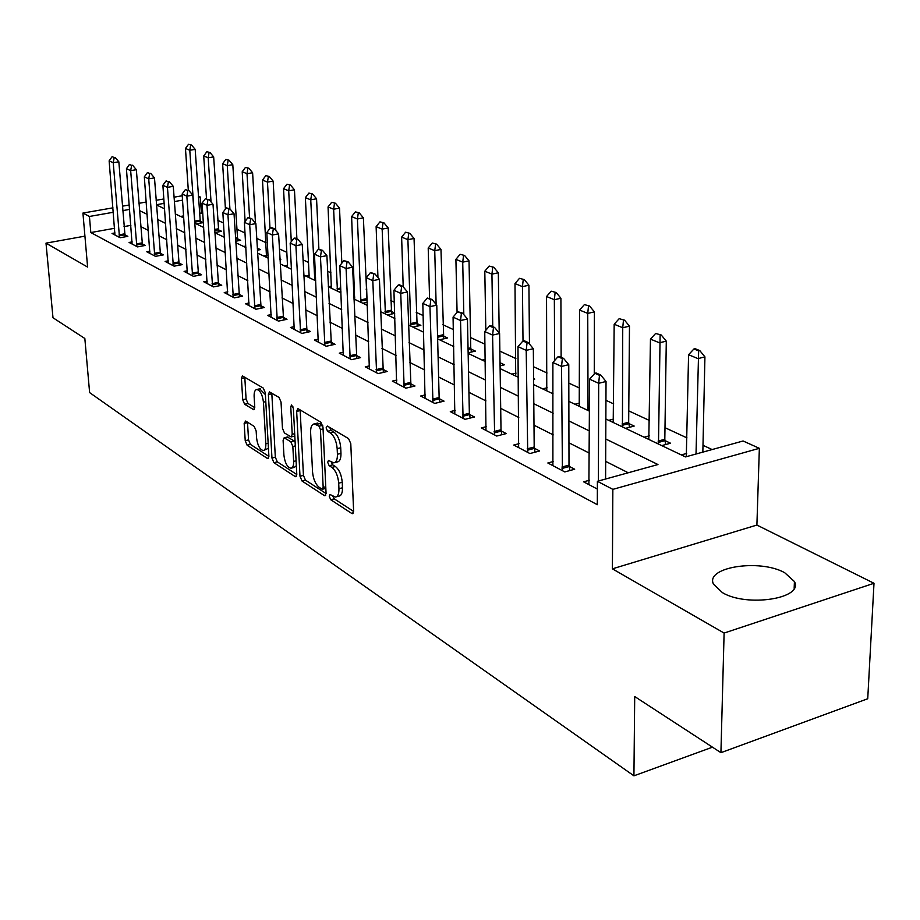 <?xml version="1.0" encoding="UTF-8"?>
<svg xmlns="http://www.w3.org/2000/svg" width="920" height="920" viewBox="0 0 920 920"><rect width="100%" height="100%" fill="white"/><g stroke="black" fill="none" stroke-linecap="round" stroke-linejoin="round"><path stroke-width="1.38" d="M329.256 496.317L330.74 499.744L351.75 513.441L352.464 513.67L353.613 511.06L350.784 443.647L348.588 438.644L327.347 426.063L326.094 427.857L327.589 431.284L330.291 432.894C334.167 435.907 336.455 441.163 337.168 448.661L337.421 454.261C337.502 459.54 336.272 462.415 333.741 462.863L328.474 460.437L327.692 462.3L329.176 465.727L331.867 467.406C335.719 470.511 337.997 475.766 338.698 483.172L338.951 488.704C339.031 493.856 337.835 496.639 335.363 497.065L330.027 494.5L329.256 496.317M332.844 496.167L334.224 498.824L353.613 511.416M329.671 427.432L331.131 430.422L333.834 432.032L330.291 432.894M331.257 462.012L332.683 464.841L335.386 466.509L331.867 467.406M722.395 592.618C746.902 607.499 803.965 598.529 794.431 581.543L784.679 572.7C759.621 558.578 704.904 567.157 713.483 584.131L722.395 592.618M245.651 421.026L244.168 423.395L245.226 440.703L247.112 445.211L267.34 458.401L267.915 458.585L268.881 456.067L265.282 392.725L263.327 388.113L242.408 375.889L241.431 378.511L242.73 399.751L244.628 404.259L253.77 409.722L254.759 407.134L254.127 396.52C253.989 392.219 254.886 389.873 256.806 389.482C260.256 390.436 262.476 394.657 263.442 402.155L265.834 443.773C265.96 447.936 265.086 450.19 263.235 450.547C259.773 449.535 257.542 445.303 256.565 437.851L256.162 430.997L254.242 426.443L245.651 421.026M114.632 228.275L90.815 232.553L89.435 216.464L82.926 213.06L112.965 207.828M720.923 752.675L724.109 633.063L874 583.28L867.732 698.751L720.923 752.675L634.708 696.543L633.926 775.824L89.62 392.598L84.835 338.491L52.992 317.756L46 243.144L87.607 267.076L82.926 213.06M874 583.28L756.895 525.055L612.398 568.836L724.109 633.063M612.398 568.836L612.846 489.359L597.39 481.298L657.961 464.542L605.774 438.989M90.815 232.553L597.321 504.7L597.39 481.298M300 476.261L302.036 481.022L324.311 495.546L324.978 495.765L326.059 493.178L322.978 427.075L320.85 422.211L298.356 408.871L297.769 408.71L296.666 411.412L300 476.261L303.439 475.387L305.474 480.148L326.071 493.534M295.124 476.525L273.918 462.691L271.964 458.056L268.387 394.565L269.422 391.897L279.036 397.428L281.037 402.109L282.452 428.283L284.452 432.963L291.157 436.931L292.215 434.297L290.766 406.847L291.525 404.961L293.365 408.388L296.78 474.168L295.745 476.721L295.124 476.525L296.459 476.18M84.927 236.141L46 243.144M628.233 472.765L605.682 461.38M589.49 453.203L568.951 442.83M553.265 434.907L534.002 425.178M518.788 417.496L500.698 408.365M485.944 400.913L468.935 392.322M454.618 385.089L438.61 377.004M424.695 369.978L409.63 362.365M396.083 355.534L381.892 348.369M368.713 341.711L355.327 334.949M342.493 328.474L329.866 322.092M317.365 315.778L305.44 309.752M293.25 303.6L281.98 297.907M270.089 291.904L259.44 286.522M247.825 280.657L237.762 275.575M226.423 269.847L216.901 265.04M205.815 259.44L196.799 254.886M185.966 249.423L177.433 245.111M166.83 239.752L158.746 235.669M148.373 230.437L140.714 226.573M130.87 225.365L124.016 226.596M589.456 480.228L583.636 481.838L597.367 489.072M553.403 461.495L547.837 462.99L564.799 471.925L574.678 469.234L569.101 466.325M519.087 443.659L513.762 445.038L529.92 453.548L539.649 450.984L534.29 448.19M486.392 426.638L481.286 427.938L496.685 436.046L506.276 433.584L501.112 430.893M455.193 410.4L450.294 411.608L464.991 419.347L474.444 416.99L469.464 414.402M425.385 394.887L420.681 396.014L434.723 403.409L444.049 401.143L439.242 398.647M396.899 380.041L392.368 381.098L405.8 388.183L414.989 385.997L410.354 383.582M369.633 365.827L365.263 366.827L378.131 373.6L387.182 371.507L382.709 369.173M343.505 352.21L339.296 353.153L351.624 359.651L360.559 357.627L356.224 355.373M318.458 339.147L314.398 340.043L326.221 346.265L335.029 344.322L330.832 342.136M294.423 326.611L290.502 327.451L301.852 333.431L310.534 331.556L306.464 329.44M271.331 314.571L267.536 315.365L278.45 321.103L287.005 319.297L283.072 317.239M249.136 302.979L245.467 303.738L255.955 309.258L264.397 307.51L260.578 305.52M227.792 291.835L224.238 292.548L234.324 297.873L242.661 296.171L238.947 294.239M207.242 281.106L203.791 281.784L213.509 286.902L221.731 285.269L218.12 283.383M187.439 270.767L184.103 271.411L193.464 276.345L201.572 274.758L198.064 272.93M168.36 260.797L165.117 261.418L174.144 266.167L182.148 264.638L178.733 262.855M149.937 251.171L146.797 251.769L155.503 256.358L163.403 254.863L160.08 253.138M132.169 241.891L129.11 242.454L137.517 246.882L145.314 245.433L142.082 243.754M115 232.921L112.021 233.45L120.152 237.739L127.845 236.336L124.706 234.692M712.149 449.558L702.995 445.315M686.987 437.897L664.987 427.685M649.474 420.497L628.762 410.895M613.732 403.926L605.946 400.315M579.611 388.102L568.813 383.099M547.032 373.002L533.496 366.723M515.878 358.558L499.859 351.129M484.966 344.218L470.546 337.536M453.341 329.555L442.819 324.679M423.166 315.56L416.219 312.34M394.312 302.197L390.666 300.495M366.735 289.397L366.103 289.11M354.303 283.636L353.245 283.153M330.959 272.814L327.6 271.262M308.476 262.395L303.002 259.854M286.833 252.356L279.392 248.906M265.949 242.673L256.703 238.383M245.03 232.967L236.67 229.103M223.491 222.985L217.683 220.294M202.779 213.382L199.421 213.06M183.643 215.889L180.607 216.441M686.699 453.422L681.294 454.917M661.744 445.602L670.542 443.221L664.918 440.565M649.29 435.838L644.138 437.218M625.508 428.352L634.19 426.063L628.774 423.51M613.64 419.072L608.718 420.348M579.623 403.063L574.919 404.248M547.124 387.757L542.627 388.872M533.6 379.385L534.727 379.109L533.588 378.58M516.051 373.117L511.738 374.152M500.077 365.838L504.424 364.803L500.031 362.733M485.231 359.352L482.16 360.077M468.142 352.785L475.398 351.106L470.867 348.967M439.565 339.779L447.568 337.973L443.187 335.903M412.965 327.106L420.865 325.358L416.622 323.357M394.68 312.995L391.103 311.316M394.691 313.375L387.412 314.939M367.218 302.323L362.871 303.255M354.844 297.079L353.809 297.298M340.929 291.651L339.25 292.008M331.545 286.074L328.291 286.741L340.986 292.825M318.884 249.101L316.56 198.777L310.741 199.835L305.371 197.639L309.108 275.505L305.923 276.127M296.895 238.867L294.457 189.784L288.707 190.808L283.532 188.68L287.488 265.248L284.406 265.88M279.945 259.452L280.853 259.267L279.91 258.83M266.662 255.427L263.672 256.002M257.381 250.194L260.406 249.619L257.267 248.135M245.801 246.065L243.662 246.468M235.681 241.247L240.672 240.304L237.314 238.717M214.82 232.564L221.617 231.311L218.339 229.758M196.236 223.882L203.193 222.617L200.008 221.111M633.926 775.824L712.471 747.178M198.294 196.109L200.307 197.018L198.375 197.351M201.342 212.715L200.307 197.018M605.866 418.991L685.504 456.918L743.084 440.99L759.356 448.316L612.846 489.359M756.895 525.055L759.356 448.316M122.383 206.183L129.271 204.987M138.931 203.308L146.222 202.032M156.136 200.307L163.875 198.961M174.041 197.19L182.24 195.753M129.616 209.415L122.739 210.623M113.321 212.267L89.435 216.464M589.513 431.02L568.893 420.923M553.15 413.206L533.807 403.73M518.547 396.255L500.388 387.366M485.587 380.109L468.522 371.749M454.147 364.711L438.092 356.845M424.131 350.002L409.02 342.608M395.439 335.949L381.202 328.98M367.988 322.506L354.568 315.928M341.699 309.626L329.038 303.428M316.491 297.286L304.543 291.433M292.318 285.441L281.037 279.91M269.111 274.068L258.439 268.847M246.802 263.143L236.716 258.198M225.342 252.632L215.809 247.963M204.7 242.523L195.672 238.096M184.816 232.783L176.261 228.585M165.646 223.387L157.55 219.42M147.154 214.337L139.483 210.577M156.48 204.941L164.588 208.805M175.225 213.877L183.781 217.948M194.66 223.134L203.699 227.435M214.831 232.737L224.388 237.291M235.773 242.719L245.881 247.526M257.542 253.08L268.237 258.175M280.186 263.867L291.49 269.249M303.749 275.091L315.721 280.795M353.878 298.966L367.333 305.382M380.581 311.684L394.853 318.481M408.48 324.967L423.625 332.189M437.632 338.859L453.732 346.529M468.153 353.395L485.265 361.548M500.112 368.621L518.339 377.303M533.646 384.594L553.058 393.829M568.847 401.361L589.547 411.217M182.551 200.134L174.352 201.572M164.185 203.355L156.458 204.711M336.317 496.811L338.87 496.144C341.354 495.719 342.55 492.936 342.47 487.796L338.951 488.704M335.386 466.509C339.238 469.614 341.527 474.858 342.228 482.264L342.47 487.796M334.661 462.633L337.272 461.966C339.813 461.518 341.044 458.654 340.964 453.364L337.421 454.261M333.834 432.032C337.721 435.045 340.009 440.289 340.722 447.775L340.964 453.364M300.15 409.94L303.439 475.387M321.954 489.106L323.173 487.439L320.447 429.536L318.964 426.132L314.203 423.913C311.696 424.384 310.488 427.271 310.615 432.549L312.535 471.845C313.237 479.067 315.457 484.219 319.183 487.312L321.954 489.106M322.736 425.477L318.964 426.132M316.882 423.269L319.677 423.614L322.483 425.281M296.792 474.513L277.299 461.851L273.918 462.691M271.802 393.139L275.333 457.228L277.299 461.851M291.398 436.873L294.803 436.057M283.912 455.181C284.901 462.852 287.224 467.21 290.881 468.257C292.825 467.9 293.733 465.612 293.63 461.403L292.847 446.499L290.823 441.772L284.142 437.782L283.107 440.381L283.912 455.181M291.548 468.084L294.296 467.394L296.343 465.704M295.101 441.807L294.262 440.933L290.823 441.772M287.327 437.011L294.262 440.933M263.833 450.397L268.445 448.247M265.397 394.611L259.647 388.838M244.789 377.131L246.077 398.981L247.974 403.478L254.771 407.652M247.492 422.188L248.549 439.898L250.435 444.406L268.893 456.4M702.845 452.122L704.927 356.879L697.992 358.604L688.574 354.74L686.297 456.699M699.798 350.589L695.071 348.68L693.921 348.967L698.648 350.876L699.798 350.589L704.927 356.879M696.026 454.008L698.648 350.876M688.574 354.74L693.921 348.967M599.472 375.314L600.702 375.015L596.137 372.979L594.918 373.278L599.472 375.314L598.678 383.306L606.027 381.478L605.601 479.032M588.892 484.61L589.594 379.178L598.678 383.306L598.391 481.022M594.918 373.278L589.594 379.178M606.027 381.478L600.702 375.015M665.631 444.555L664.815 439.277L666.287 341.147L659.444 342.792L650.463 339.123L648.807 439.438M661.261 335.006L655.626 333.466L661.261 335.006L666.287 341.147M658.49 444.061L660.123 335.282M650.463 339.123L655.626 333.466M629.464 427.305L628.67 422.245L629.476 326.163L622.736 327.75L614.181 324.242L613.203 422.487M624.565 320.171L619.16 318.688L624.565 320.171L629.476 326.163M622.438 426.88L622.736 327.75L623.438 320.424M614.181 324.242L619.16 318.688M594.262 374.003L594.4 311.88L587.742 313.398L579.577 310.051L579.221 406.306M589.582 306.015L584.384 304.612L589.582 306.015L594.4 311.88M588.041 410.504L587.742 313.398L588.466 306.268M579.577 310.051L584.384 304.612M562.35 358.662L563.558 358.374L559.233 356.431L558.026 356.718L562.35 358.662L561.534 366.424L568.767 364.676L568.997 465.129L569.882 470.546M552.897 465.658L552.885 362.491L561.534 366.424L562.442 470.683M558.026 356.718L552.885 362.491M568.767 364.676L563.558 358.374M527.056 342.827L528.241 342.55L524.124 340.699L522.939 340.975L527.056 342.827L526.205 350.37L533.335 348.703L534.186 447.016L535.037 452.203M518.639 447.603L517.983 346.633L526.205 350.37L527.723 452.398M522.939 340.975L517.983 346.633M533.335 348.703L528.241 342.55M493.453 327.738L494.615 327.474L490.693 325.714L489.52 325.979L493.453 327.738L492.579 335.087L499.606 333.488L501.009 429.743L501.825 434.723M485.978 430.41L484.748 331.534L492.579 335.087L494.649 434.976M489.52 325.979L484.748 331.534M499.606 333.488L494.615 327.474M561.131 357.282L560.912 298.252L554.346 299.713L546.549 296.516L546.767 390.839M556.197 292.514L551.195 291.18L556.197 292.514L560.912 298.252M554.645 360.525L554.346 299.713L555.093 292.755M546.549 296.516L551.195 291.18M461.414 313.363L462.576 313.11L457.677 311.684L461.414 313.363L460.529 320.528L467.452 318.998L469.361 413.275L470.154 418.059M454.825 414L453.065 317.135L460.529 320.528L463.093 418.358M457.677 311.684L453.065 317.135M467.452 318.998L462.576 313.11M529.471 344.022L528.919 285.223L522.445 286.626L514.993 283.578L515.717 376.05M524.297 279.611L519.49 278.334L524.297 279.611L528.919 285.223M523.009 340.952L522.445 286.626L523.216 279.852M514.993 283.578L519.49 278.334M499.203 333.017L498.318 272.768L491.935 274.125L484.805 271.204L485.817 330.291M493.787 267.283L489.152 266.052L493.787 267.283L498.318 272.768M492.763 326.646L491.935 274.125L492.717 267.502M500.33 365.78L500.054 364.285M484.805 271.204L489.152 266.052M471.442 352.015L470.752 347.829L469.027 260.843L462.725 262.142L455.906 259.348L457.079 312.397M464.588 255.472L460.115 254.299L464.588 255.472L469.027 260.843M463.818 314.617L462.725 262.142L463.53 255.679M455.906 259.348L460.115 254.299M443.739 338.836L440.967 249.423L434.746 250.677L428.202 247.997L429.559 298.322M436.597 244.145L432.285 243.029L436.597 244.145L440.967 249.423M436.126 304.382L434.746 250.677L435.562 244.352M428.202 247.997L432.285 243.029M417.151 326.186L414.046 238.464L407.905 239.671L401.626 237.095L403.202 286.821M409.768 233.3L405.593 232.219L409.768 233.3L414.046 238.464M410.849 326.105L407.905 239.671L408.744 233.496M401.626 237.095L405.593 232.219M430.847 299.655L431.986 299.414L427.282 298.046L430.847 299.655L429.95 306.636L436.77 305.164L439.139 397.543L439.909 402.155M425.051 398.325L422.82 303.393L429.95 306.636L432.963 402.488M427.282 298.046L422.82 303.393M436.77 305.164L431.986 299.414M401.66 286.545L402.776 286.315L399.36 284.786L398.245 285.016L401.66 286.545L400.74 293.365L407.456 291.939L410.987 386.952M396.6 383.329L393.921 290.26L400.74 293.365L404.156 387.32M398.245 285.016L393.921 290.26M407.456 291.939L402.776 286.315M373.738 274.022L374.842 273.792L370.472 272.561L373.738 274.022L372.807 280.669L379.431 279.3L383.318 372.404M369.357 368.989L366.286 277.702L372.807 280.669L376.602 372.796M370.472 272.561L366.286 277.702M379.431 279.3L374.842 273.792M347.012 262.027L348.105 261.809L343.884 260.624L347.012 262.027L346.081 268.525L352.601 267.202L356.81 358.478M343.263 355.235L339.825 265.684L346.081 268.525L350.198 358.892M343.884 260.624L339.825 265.684M352.601 267.202L348.105 261.809M321.413 250.539L322.483 250.332L318.412 249.193L321.413 250.539L320.459 256.887L326.899 255.622L331.407 345.126M318.24 342.056L314.479 254.161L320.459 256.887L324.886 345.563M318.412 249.193L314.479 254.161M326.899 255.622L322.483 250.332M391.621 314.03L388.205 227.941L382.156 229.114L376.119 226.642L377.947 277.529M384.008 222.881L379.971 221.846L384.008 222.881L388.205 227.941M385.399 313.984L382.156 229.114L382.996 223.077M376.119 226.642L379.971 221.846M296.861 239.522L297.919 239.327L295.032 238.027L293.974 238.234L296.861 239.522L295.906 245.72L302.254 244.501L307.027 332.315M294.216 329.406L290.168 243.11L295.906 245.72L300.61 332.775M293.974 238.234L290.168 243.11M302.254 244.501L297.919 239.327M367.08 302.358L363.388 217.844L357.409 218.971L351.612 216.591L354.648 299.334M359.26 212.865L355.361 211.876L359.26 212.865L363.388 217.844M360.95 302.335L357.409 218.971L358.259 213.06M351.612 216.591L355.361 211.876M273.298 228.953L274.332 228.758L271.572 227.516L270.526 227.711L273.298 228.953L272.343 235.014L278.587 233.841L283.601 320.01M271.147 317.262L266.823 232.507L272.343 235.014L277.288 320.493M270.526 227.711L266.823 232.507M278.587 233.841L274.332 228.758M341.837 263.166L339.526 208.127L333.626 209.219L328.049 206.931L331.372 288.248M335.466 203.251L331.683 202.296L335.466 203.251L339.526 208.127M337.433 291.134L333.626 209.219L334.478 203.423M328.049 206.931L331.683 202.296M250.665 218.799L251.689 218.603L248.009 217.603L250.665 218.799L249.699 224.733L255.863 223.594L261.096 308.188M248.975 305.578L244.398 222.318L249.699 224.733L254.886 308.695M248.009 217.603L244.398 222.318M255.863 223.594L251.689 218.603M309.108 275.505L308.947 277.564M312.57 193.993L308.913 193.073L312.57 193.993L316.56 198.777M314.789 280.347L310.741 199.835L311.604 194.166M305.371 197.639L308.913 193.073M228.907 209.035L229.919 208.851L226.343 207.886L228.907 209.035L227.941 214.843L234.025 213.739L239.453 296.827M227.642 294.354L222.847 212.52L227.941 214.843L233.323 297.344M226.343 207.886L222.847 212.52M234.025 213.739L229.919 208.851M287.488 265.248L287.351 267.283M290.524 185.081L286.983 184.195L290.524 185.081L294.457 189.784M291.283 241.672L288.707 190.808L289.57 185.242M283.532 188.68L286.983 184.195M207.966 199.64L205.516 198.536L207.966 199.64L207 205.333L213.003 204.263L218.615 285.89M207.103 283.532L202.101 203.101L207 205.333L212.577 286.419M205.516 198.536L202.101 203.101M213.003 204.263L208.966 199.467M275.793 230.483L273.148 181.113L267.478 182.102L262.499 180.055L266.524 257.358M269.295 176.49L265.857 175.639L269.295 176.49L273.148 181.113M269.997 228.401L267.478 182.102L268.341 176.651M262.499 180.055L265.857 175.639M187.818 190.589L185.449 189.531L187.818 190.589L186.852 196.167L192.774 195.132L198.547 275.356M187.323 273.113L182.125 194.028L186.852 196.167L192.59 275.885M185.449 189.531L182.125 194.028M192.774 195.132L188.807 190.428M255.472 223.123L252.609 172.742L247.008 173.708L242.202 171.741L245.111 221.386M248.814 168.21L245.479 167.394L248.814 168.21L252.609 172.742M249.55 217.649L247.008 173.708L247.882 168.36M242.202 171.741L245.479 167.394M168.406 181.884L166.117 180.861L168.406 181.884L167.44 187.346L173.27 186.346L179.193 265.202M168.245 263.062L162.886 185.276L167.44 187.346L173.328 265.742M166.117 180.861L162.886 185.276M173.27 186.346L169.372 181.711M237.728 240.856L232.794 164.68L227.263 165.611L222.628 163.714L225.434 209.093M229.057 160.218L225.814 159.424L229.057 160.218L232.794 164.68M229.908 208.84L227.263 165.611L228.137 160.367M222.628 163.714L225.814 159.424M149.684 173.477L147.487 172.5L149.684 173.477L148.718 178.848L154.48 177.87L160.54 255.403M149.845 253.38L144.325 176.847L148.718 178.848L154.755 255.955M147.487 172.5L144.325 176.847M154.48 177.87L150.638 173.328M218.753 231.84L213.658 156.894L208.196 157.791L203.722 155.963L206.482 198.363M209.99 152.501L206.827 151.742L209.99 152.501L213.658 156.894M211.036 201.917L208.196 157.791L209.07 152.651M203.722 155.963L206.827 151.742M131.629 165.381L129.501 164.427L131.629 165.381L130.663 170.637L136.344 169.694L142.519 245.95M132.089 244.018L126.419 168.716L130.663 170.637L136.827 246.514M129.501 164.427L126.419 168.716M136.344 169.694L132.572 165.22M200.399 223.123L195.178 149.362L189.784 150.248L185.46 148.477L188.301 190.198M191.555 145.049L188.496 144.313L191.555 145.049L195.178 149.362M194.913 223.249L189.784 150.248L190.658 145.199M185.46 148.477L188.496 144.313M114.195 157.561L112.136 156.642L114.195 157.561L113.229 162.714L118.841 161.805L125.131 236.831M114.931 234.98L109.135 160.862L113.229 162.714L119.508 237.394M112.136 156.642L109.135 160.862M118.841 161.805L115.126 157.4M334.224 498.824L330.74 499.744M331.131 430.422L327.589 431.284M332.683 464.841L329.176 465.727M342.228 482.264L338.698 483.172M340.722 447.775L337.168 448.661M353.291 513.038L351.75 513.441M300.15 410.596L296.666 411.412M325.749 495.178L324.311 495.546M305.474 480.148L302.036 481.022M325.76 486.772L323.173 487.439M323.058 428.904L320.447 429.536M319.677 423.614L316.169 424.465M275.333 457.228L271.964 458.056M271.802 393.783L268.387 394.565M294.676 433.711L292.215 434.297M292.882 406.353L290.766 406.847M296.079 460.793L293.63 461.403M295.308 445.901L292.847 446.499M288.155 437.126L284.728 437.966M268.157 443.21L265.834 443.773M265.788 401.614L263.442 402.155M254.391 409.296L253.242 409.561M247.974 403.478L244.628 404.259M246.077 398.981L242.73 399.751M244.8 377.763L241.431 378.511M268.571 458.091L267.34 458.401M250.435 444.406L247.112 445.211M248.549 439.898L245.226 440.703M247.503 422.613L244.168 423.395M664.815 439.277L658.087 441.094M664.93 440.668L658.214 442.485M628.67 422.245L622.035 423.982M628.797 423.614L622.161 425.35M589.547 407.18L587.639 407.663M589.547 408.549L587.765 409.009M562.039 468.475L569.135 466.555M561.901 467.049L568.997 465.129M527.321 450.248L534.324 448.408M527.183 448.845L534.186 447.016M494.258 432.871L501.159 431.112M494.109 431.503L501.009 429.743M462.702 416.3L469.51 414.609M462.565 414.966L469.361 413.275M470.752 347.829L468.05 348.45M470.89 349.059L468.073 349.703M443.072 334.788L437.563 336.03M443.198 335.995L437.598 337.26M416.507 322.264L410.458 323.598M416.633 323.449L410.596 324.783M432.584 400.476L439.288 398.854M432.434 399.165L439.139 397.543M403.788 385.353L410.389 383.789M403.638 384.065L410.251 382.501M376.222 370.875L382.743 369.368M376.084 369.61L382.593 368.115M349.83 357.006L356.258 355.568M349.692 355.775L356.109 354.338M324.53 343.723L330.866 342.332M324.392 342.504L330.717 341.113M390.988 310.247L385.02 311.523M391.126 311.409L385.158 312.685M300.253 330.97L306.498 329.624M300.115 329.785L306.36 328.44M366.459 298.69L360.571 299.92M366.597 299.828L360.709 301.07M276.943 318.722L283.107 317.423M276.793 317.561L282.957 316.261M340.779 287.994L337.053 288.765M340.825 289.133L337.191 289.892M254.541 306.958L260.613 305.704M254.391 305.808L260.464 304.554M315.583 277.782L314.421 278.024M315.641 278.909L314.548 279.128M232.99 295.63L238.981 294.423M232.84 294.503L238.832 293.296M212.244 284.74L218.155 283.567M212.106 283.636L218.017 282.463M192.268 274.24L198.099 273.102M192.119 273.159L197.961 272.021M173.017 264.12L178.767 263.028M172.868 263.062L178.618 261.958M237.199 237.762L235.497 238.084M237.325 238.797L235.554 239.131M154.433 254.368L160.114 253.299M154.295 253.322L159.977 252.252M218.224 228.827L214.624 229.494M218.35 229.839L214.682 230.517M136.505 244.95L142.117 243.915M136.367 243.927L141.968 242.891M199.893 220.19L194.568 221.156M200.019 221.179L194.695 222.145M119.197 235.853L124.729 234.853M119.059 234.841L124.591 233.841M794.431 581.543L794.155 588.374M325.841 488.37L322.621 489.198M317.71 423.062L314.203 423.913M287.569 436.954L284.142 437.782M260.199 388.711L256.806 389.482"/></g></svg>
